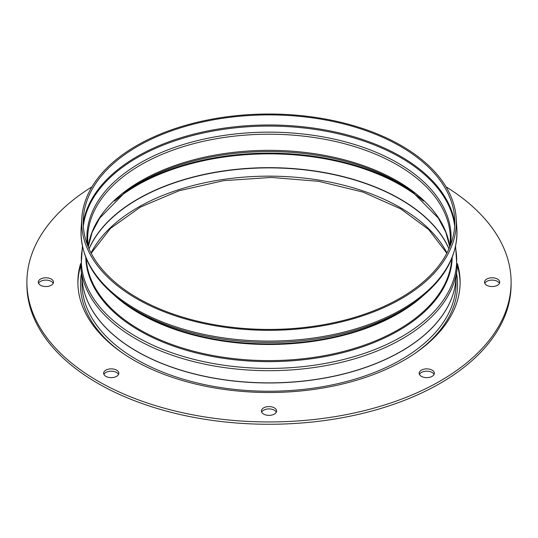 <?xml version="1.0" encoding="UTF-8"?>
<svg xmlns="http://www.w3.org/2000/svg" width="538" height="538" viewBox="0 0 538 538"><rect width="100%" height="100%" fill="white"/><g stroke="black" fill="none" stroke-linecap="round" stroke-linejoin="round"><path stroke-width="0.81" d="M499.432 283.331A7.593 4.385 0 0 0 497.482 281.394A7.593 4.385 0 0 0 484.785 283.331M497.482 279.067A7.593 4.385 0 0 0 489.203 278.119A7.593 4.385 0 0 0 484.516 282.168A7.593 4.385 0 0 0 486.742 285.268A7.593 4.385 0 0 0 495.021 286.216A7.593 4.385 0 0 0 499.708 282.168A7.593 4.385 0 0 0 497.482 279.067M53.215 283.331A7.593 4.385 0 0 0 51.258 281.394A7.593 4.385 0 0 0 38.568 283.331M51.258 279.067A7.593 4.385 0 0 0 42.979 278.119A7.593 4.385 0 0 0 38.292 282.168A7.593 4.385 0 0 0 40.518 285.268A7.593 4.385 0 0 0 48.797 286.216A7.593 4.385 0 0 0 53.484 282.168A7.593 4.385 0 0 0 51.258 279.067M118.562 374.414A7.593 4.385 0 0 0 116.605 372.478A7.593 4.385 0 0 0 103.915 374.414M116.605 370.151A7.593 4.385 0 0 0 108.326 369.202A7.593 4.385 0 0 0 103.639 373.251A7.593 4.385 0 0 0 105.865 376.351A7.593 4.385 0 0 0 114.143 377.299A7.593 4.385 0 0 0 118.831 373.251A7.593 4.385 0 0 0 116.605 370.151M276.324 412.142A7.593 4.385 0 0 0 274.373 410.205A7.593 4.385 0 0 0 261.676 412.142M274.373 407.878A7.593 4.385 0 0 0 266.095 406.93A7.593 4.385 0 0 0 261.407 410.978A7.593 4.385 0 0 0 263.627 414.078A7.593 4.385 0 0 0 271.905 415.033A7.593 4.385 0 0 0 276.593 410.978A7.593 4.385 0 0 0 274.373 407.878M80.68 265.685A191.118 110.337 0 0 0 77.896 283.331M80.586 263.674A191.118 110.337 0 0 0 77.882 282.168A191.118 110.337 0 0 0 133.861 360.191A191.118 110.337 0 0 0 342.134 384.105A191.118 110.337 0 0 0 460.118 282.168A191.118 110.337 0 0 0 457.414 263.674M434.085 374.414A7.593 4.385 0 0 0 432.135 372.478A7.593 4.385 0 0 0 419.438 374.414M432.135 370.151A7.593 4.385 0 0 0 423.857 369.202A7.593 4.385 0 0 0 419.169 373.251A7.593 4.385 0 0 0 421.395 376.351A7.593 4.385 0 0 0 429.674 377.299A7.593 4.385 0 0 0 434.361 373.251A7.593 4.385 0 0 0 432.135 370.151M91.971 186.821A242.1 139.772 0 0 0 26.9 282.168A242.1 139.772 0 0 0 97.808 381.005A242.1 139.772 0 0 0 361.65 411.301A242.1 139.772 0 0 0 511.1 282.168A242.1 139.772 0 0 0 446.029 186.821M26.9 282.168L26.9 284.494A242.1 139.772 0 0 0 97.808 383.332A242.1 139.772 0 0 0 361.65 413.628A242.1 139.772 0 0 0 511.1 284.494L511.1 282.168M460.104 283.331A191.118 110.337 0 0 0 457.32 265.685M136.544 298.637A187.318 108.145 180 0 1 81.81 218.159A187.318 108.145 180 0 1 200.539 121.501A187.318 108.145 180 0 1 401.456 145.697A187.318 108.145 180 0 1 456.19 218.159A187.318 108.145 180 0 1 343.876 321.294A187.318 108.145 180 0 1 136.544 298.637M400.38 146.316A185.792 107.27 180 0 1 454.664 218.193A185.792 107.27 180 0 1 343.271 320.493A185.792 107.27 180 0 1 137.62 298.018A185.792 107.27 180 0 1 83.336 218.193A185.792 107.27 180 0 1 201.091 122.321A185.792 107.27 180 0 1 400.38 146.316M456.19 218.159L456.856 228.549A187.984 108.528 180 0 1 344.145 332.054A187.984 108.528 180 0 1 136.074 309.31A187.984 108.528 180 0 1 81.144 228.549C80.021 255.678 93.41 279.753 121.306 300.776A187.244 108.104 180 0 0 136.598 310.769A187.244 108.104 180 0 0 416.694 300.776L413.527 303.123A183.229 105.784 180 0 1 139.436 312.901A183.229 105.784 180 0 1 124.473 303.123L121.306 300.776M423.164 295.685A182.859 105.569 180 0 1 139.698 313.56A182.859 105.569 180 0 1 114.836 295.685M451.759 258.522A182.859 105.569 180 0 1 336.176 353.224A182.859 105.569 180 0 1 139.698 329.686A182.859 105.569 180 0 1 86.241 258.522M452.209 257.393A183.229 105.784 180 0 1 337.884 353.876A183.229 105.784 180 0 1 139.436 330.655A183.229 105.784 180 0 1 85.791 257.393M455.363 247.157A187.695 108.367 180 0 1 351.038 357.514A187.695 108.367 180 0 1 136.275 336.674A187.695 108.367 180 0 1 82.637 247.157M80.929 268.623L82.321 281.562A187.042 107.983 180 0 0 136.746 351.24A187.042 107.983 180 0 0 335.194 375.88A187.042 107.983 180 0 0 455.679 281.562L457.071 268.623A188.434 108.79 180 0 1 335.685 363.641A188.434 108.79 180 0 1 135.758 338.819A188.434 108.79 180 0 1 80.929 268.623L82.422 246.169M455.76 280.823A187.036 107.983 180 0 1 335.88 375.833A187.036 107.983 180 0 1 136.746 351.348A187.036 107.983 180 0 1 82.24 280.823M456.036 278.281L456.036 283.25A187.036 107.983 180 0 1 340.574 383.016A187.036 107.983 180 0 1 136.746 359.606A187.036 107.983 180 0 1 81.964 283.25L81.964 278.281M456.56 273.351A188.556 108.858 180 0 1 415.423 353.076M91.043 252.994A185.516 107.109 180 0 1 400.178 207.52A185.516 107.109 180 0 1 446.957 252.994M89.073 248.906A185.516 107.109 180 0 1 219.571 171.756A185.516 107.109 180 0 1 400.178 199.255A185.516 107.109 180 0 1 448.927 248.906M89.019 248.785A185.529 107.116 180 0 1 219.484 171.548A185.529 107.116 180 0 1 400.185 199.033A185.529 107.116 180 0 1 448.981 248.785M114.54 201.01A186.921 107.916 180 0 1 401.173 185.476A186.921 107.916 180 0 1 423.46 201.01M123.646 193.35A186.551 107.708 180 0 1 400.911 184.702A186.551 107.708 180 0 1 414.354 193.35M88.225 246.935L92.126 232.329L99.712 218.112L125.374 192.046A182.086 105.125 180 0 1 397.75 182.328A182.086 105.125 180 0 1 412.626 192.046L438.288 218.112L445.874 232.329L449.775 246.935M88.212 246.902A181.34 104.695 180 0 1 206.175 156.827A181.34 104.695 180 0 1 397.226 181.003A181.34 104.695 180 0 1 449.788 246.902L450.34 238.912A181.34 104.695 180 0 0 397.226 164.877A181.34 104.695 180 0 0 199.605 142.187A181.34 104.695 180 0 0 87.66 238.912L88.212 246.895M87.378 244.783A182.086 105.125 180 0 1 193.364 141.655A182.086 105.125 180 0 1 397.75 162.947A182.086 105.125 180 0 1 450.622 244.783M83.336 226.195A186.094 107.439 180 0 1 203.687 132.906A186.094 107.439 180 0 1 400.588 157.54A186.094 107.439 180 0 1 454.664 226.195M83.215 223.418A186.464 107.654 180 0 1 205.086 131.501A186.464 107.654 180 0 1 400.85 156.511A186.464 107.654 180 0 1 454.785 223.418M122.577 353.076A188.556 108.858 180 0 1 81.44 273.351M81.81 218.159L81.144 228.549M446.829 253.23L428.678 229.531L400.81 208.905L362.942 192.066L318.772 181.333L271.28 177.439L223.633 180.66L179.019 190.775L140.431 207.083L110.485 228.421L91.171 253.23M455.578 246.169L457.071 268.623M456.856 228.549C457.979 255.678 444.59 279.753 416.694 300.776"/></g></svg>
